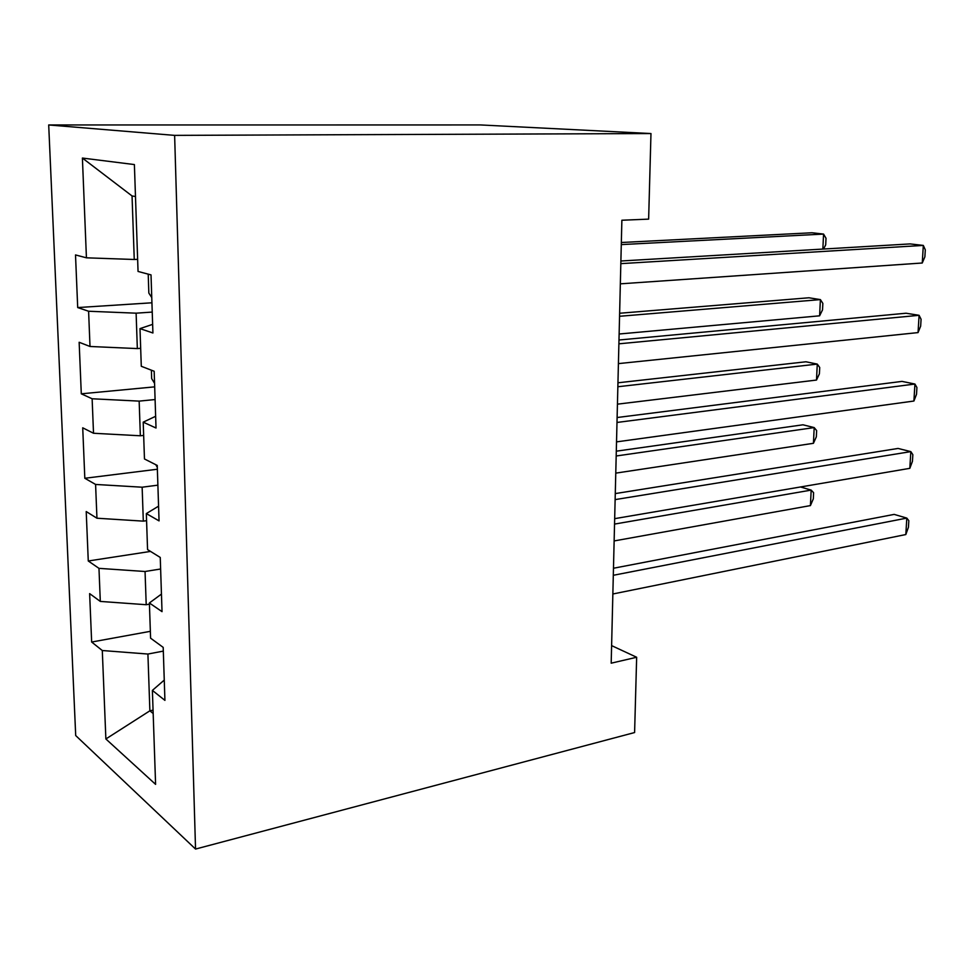<?xml version="1.0" encoding="UTF-8"?>
<svg xmlns="http://www.w3.org/2000/svg" width="974" height="974" viewBox="0 0 974 974"><rect width="100%" height="100%" fill="white"/><g stroke="black" fill="none" stroke-linecap="round" stroke-linejoin="round"><path stroke-width="1.46" d="M48.7 124.964L75.704 735.553L195.543 849.06L174.626 135.374L48.7 124.964L480.438 124.94L650.973 133.548L174.626 135.374M135.483 196.529L132.05 195.957L82.4 158.056L86.43 257.818L75.509 254.932L77.701 307.565L88.597 311.242L90.01 346.476L79.15 342.276L81.292 393.813L92.128 398.768L93.516 433.26L82.717 427.805L84.823 478.271L95.586 484.443L96.95 518.217L86.211 511.557L88.269 560.987L98.971 568.353L100.31 601.421L89.632 593.616L91.653 642.036L150.361 631.322M82.4 158.056L134.388 164.569L138.052 271.454L151.019 274.887L152.918 332.986L140 328.615L141.291 366.285L154.172 371.264L156.023 428.024L143.202 422.156L144.469 458.973L157.24 465.426L159.054 520.883L146.331 513.578L147.561 549.579L160.247 557.445L162.025 611.648L149.387 602.979L150.593 638.177L163.194 647.381L164.923 700.379L152.382 690.396L155.596 784.362L105.874 738.974L102.294 650.522L91.653 642.036M650.973 133.548L648.635 219.126L621.875 220.234L611.185 663.184L636.655 657.255L611.599 645.604M149.436 604.16L146.21 604.72L145.053 571.495L160.625 568.999M100.31 601.421L146.21 604.72M98.971 568.353L145.053 571.495M152.382 690.396L164.253 680.096M146.575 520.676L143.312 521.139L142.143 487.207L157.885 485.162M96.95 518.217L143.312 521.139M95.586 484.443L142.143 487.207M149.387 602.979L161.453 594.079M143.653 435.415L140.353 435.78L139.16 401.118L155.097 399.547M93.516 433.26L140.353 435.78M92.128 398.768L139.16 401.118M146.331 513.578L158.579 506.163M140.682 348.315L137.334 348.582L136.117 313.178L152.236 312.082M90.01 346.476L137.334 348.582M88.597 311.242L136.117 313.178M143.202 422.156L155.645 416.288M137.638 259.327L134.254 259.486L132.05 195.957M86.43 257.818L134.254 259.486M140 328.615L152.638 324.366M195.543 849.06L634.598 732.545L636.655 657.255M153.064 710.143L149.874 710.813L153.174 713.528M163.315 651.107L147.914 654.041L149.874 710.813L105.874 738.974M102.294 650.522L147.914 654.041M77.701 307.565L151.932 302.792M81.292 393.813L154.683 386.861M84.823 478.271L157.374 469.237M88.269 560.987L150.532 551.418M620.815 263.637L923.315 245.411L922.256 263.004L620.328 283.836M620.888 261.008L910.106 243.914L923.315 245.411L925.3 249.843L924.874 256.832L922.256 263.004M148.218 274.144L148.839 293.089L151.761 297.569M822.847 249.076L823.566 234.077L811.999 232.762L621.327 242.502M823.554 249.027L825.696 244.839L826.013 238.277L823.566 234.077L621.278 244.596M618.892 343.822L919.091 315.308L918.044 332.597L618.405 363.619M618.977 340.011L906.027 313.226L919.091 315.308L921.075 319.253L920.661 326.132L918.044 332.597M616.992 422.46L914.927 384.036L913.904 401.032L616.518 441.879M617.102 417.529L902.009 381.394L914.927 384.036L916.924 387.518L916.522 394.287L913.904 401.032M151.384 370.193L151.664 378.618L154.562 383.33M619.123 334.009L819.609 315.82L820.4 299.602L808.944 297.776L619.622 313.251M819.609 315.82L822.531 309.842L822.847 303.389L820.4 299.602L619.549 316.282M155.767 464.671L157.301 467.313M617.431 404.161L816.504 380.055L817.271 364.093L805.924 361.78L617.942 382.794M816.504 380.055L819.402 373.833L819.718 367.478L817.271 364.093L617.857 386.739M615.13 499.601L910.836 451.619L909.826 468.336L614.667 518.655M615.276 493.587L898.052 448.442L910.836 451.619L912.845 454.663L912.443 461.311L909.826 468.336M613.303 575.293L906.806 518.095L905.82 534.543L612.853 593.994M613.474 568.244L894.169 514.394L906.806 518.095L908.827 520.7L908.438 527.251L905.82 534.543M615.763 473.133L813.436 443.304L814.191 427.586L802.966 424.798L616.298 451.181M813.436 443.304L816.334 436.839L816.638 430.581L814.191 427.586L616.177 455.99M614.131 540.935L810.417 505.591L811.172 490.105L614.533 524.085M800.482 486.976L811.172 490.105L813.607 492.71L813.314 498.871L810.417 505.591"/></g></svg>
